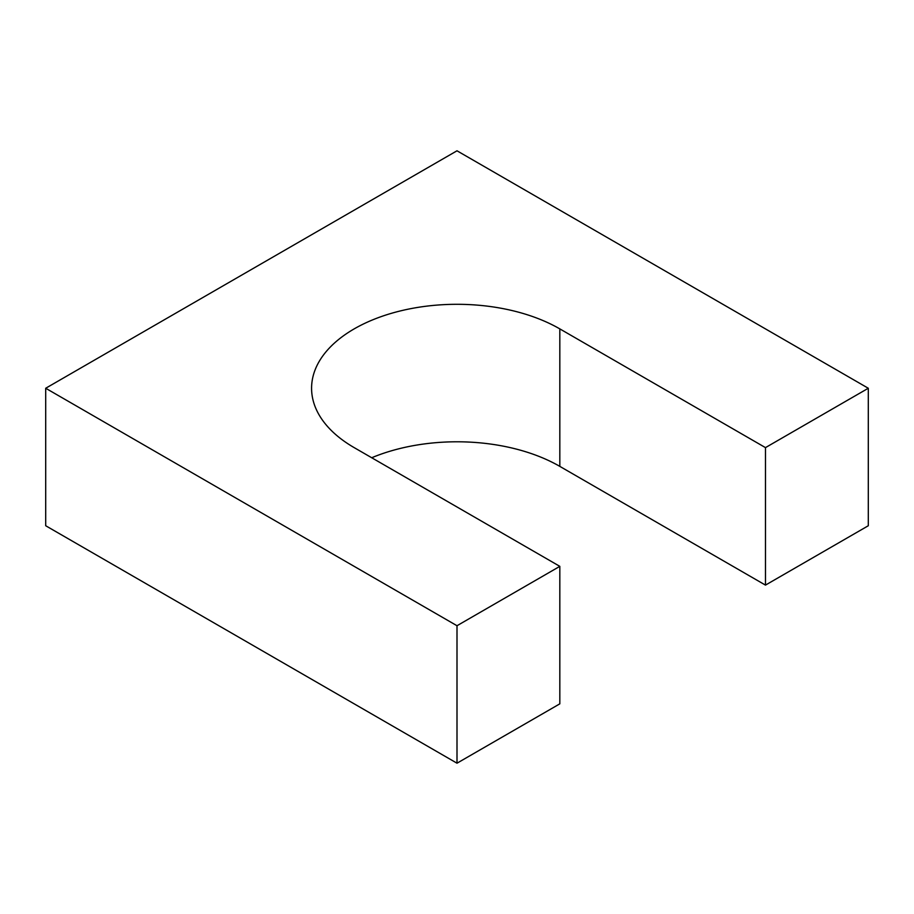 <?xml version="1.0" encoding="UTF-8"?>
<svg xmlns="http://www.w3.org/2000/svg" width="914" height="914" viewBox="0 0 914 914"><rect width="100%" height="100%" fill="white"/><g stroke="black" fill="none" stroke-linecap="round" stroke-linejoin="round"><path stroke-width="1.37" d="M457 625.724L45.7 388.256L45.7 525.744L457 763.201L559.825 703.837L559.825 566.349L457 625.724L457 763.201M559.825 328.891L559.825 466.38L765.475 585.109L765.475 447.62L559.825 328.891A145.417 83.951 0 0 0 401.349 310.691A145.417 83.951 0 0 0 311.583 388.256A145.417 83.951 0 0 0 354.175 447.62L559.825 566.349M559.825 466.38A145.417 83.951 0 0 0 371.712 457.743M765.475 585.109L868.3 525.744L868.3 388.256L765.475 447.62M45.7 388.256L457 150.799L868.3 388.256"/></g></svg>

